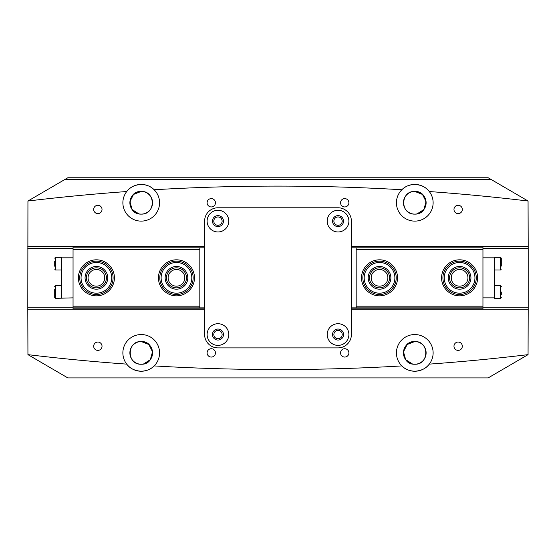 <?xml version="1.0" encoding="UTF-8"?>
<svg xmlns="http://www.w3.org/2000/svg" width="556" height="556" viewBox="0 0 556 556"><rect width="100%" height="100%" fill="white"/><g stroke="black" fill="none" stroke-linecap="round" stroke-linejoin="round"><path stroke-width="0.83" d="M296.348 377.913L259.652 377.913M211.28 348.723A4.17 4.17 0 0 0 207.11 352.893A4.17 4.17 0 0 0 211.28 357.063A4.17 4.17 0 0 0 215.45 352.893A4.17 4.17 0 0 0 211.28 348.723M344.72 348.723A4.17 4.17 0 0 0 340.55 352.893A4.17 4.17 0 0 0 344.72 357.063A4.17 4.17 0 0 0 348.89 352.893A4.17 4.17 0 0 0 344.72 348.723M97.856 342.051A4.17 4.17 0 0 0 93.686 346.221A4.17 4.17 0 0 0 97.856 350.391A4.17 4.17 0 0 0 102.026 346.221A4.17 4.17 0 0 0 97.856 342.051M458.144 342.051A4.17 4.17 0 0 0 453.974 346.221A4.17 4.17 0 0 0 458.144 350.391A4.17 4.17 0 0 0 462.314 346.221A4.17 4.17 0 0 0 458.144 342.051M217.952 330.375A4.17 4.17 0 0 0 213.782 334.545A4.17 4.17 0 0 0 217.952 338.715A4.17 4.17 0 0 0 222.122 334.545A4.17 4.17 0 0 0 217.952 330.375M338.048 330.375A4.17 4.17 0 0 0 333.878 334.545A4.17 4.17 0 0 0 338.048 338.715A4.17 4.17 0 0 0 342.218 334.545A4.17 4.17 0 0 0 338.048 330.375M211.28 198.603A4.17 4.17 0 0 0 207.11 202.773A4.17 4.17 0 0 0 211.28 206.943A4.17 4.17 0 0 0 215.45 202.773A4.17 4.17 0 0 0 211.28 198.603M344.72 198.603A4.17 4.17 0 0 0 340.55 202.773A4.17 4.17 0 0 0 344.72 206.943A4.17 4.17 0 0 0 348.89 202.773A4.17 4.17 0 0 0 344.72 198.603M97.856 205.275A4.17 4.17 0 0 0 93.686 209.445A4.17 4.17 0 0 0 97.856 213.615A4.17 4.17 0 0 0 102.026 209.445A4.17 4.17 0 0 0 97.856 205.275M458.144 205.275A4.17 4.17 0 0 0 453.974 209.445A4.17 4.17 0 0 0 458.144 213.615A4.17 4.17 0 0 0 462.314 209.445A4.17 4.17 0 0 0 458.144 205.275M217.952 216.951A4.17 4.17 0 0 0 213.782 221.121A4.17 4.17 0 0 0 217.952 225.291A4.17 4.17 0 0 0 222.122 221.121A4.17 4.17 0 0 0 217.952 216.951M338.048 216.951A4.17 4.17 0 0 0 333.878 221.121A4.17 4.17 0 0 0 338.048 225.291A4.17 4.17 0 0 0 342.218 221.121A4.17 4.17 0 0 0 338.048 216.951M412.531 364.013L405.671 359.662L403.489 351.767L407.152 344.498L414.776 341.551C429.413 340.849 429.427 364.924 414.776 364.236A11.342 11.342 0 0 1 403.434 352.893A11.342 11.342 0 0 1 414.776 341.551C400.139 340.849 400.125 364.924 414.776 364.236C429.427 364.945 429.406 340.842 414.776 341.551A11.342 11.342 0 0 1 426.118 352.893A11.342 11.342 0 0 1 414.776 364.236M143.469 364.013L150.328 359.662L152.511 351.767L148.848 344.498L141.224 341.551C126.587 340.849 126.573 364.924 141.224 364.236C126.573 364.945 126.594 340.842 141.224 341.551A11.342 11.342 0 0 0 129.882 352.893A11.342 11.342 0 0 0 141.224 364.236A11.342 11.342 0 0 0 152.566 352.893A11.342 11.342 0 0 0 141.224 341.551C155.861 340.849 155.875 364.924 141.224 364.236M414.776 214.116A11.342 11.342 0 0 1 403.434 202.773A11.342 11.342 0 0 1 414.776 191.431C400.091 190.84 400.084 214.72 414.776 214.116C400.091 214.72 400.091 190.826 414.776 191.431C429.461 190.84 429.468 214.72 414.776 214.116A11.342 11.342 0 0 0 426.118 202.773A11.342 11.342 0 0 0 414.776 191.431L422.477 194.44L426.056 201.599L423.887 209.522L417.104 213.872M528.061 354.645L488.168 377.913L67.832 377.913L27.939 354.645A2101.68 2101.68 0 0 0 126.712 364.124A18.348 18.348 0 0 1 141.224 334.545A18.348 18.348 0 0 1 154.144 365.917C151.044 369.177 146.742 370.949 141.224 371.241C134.677 370.789 129.84 368.419 126.712 364.124A18.348 18.348 0 0 0 154.144 365.917A2101.68 2101.68 0 0 0 401.856 365.917C404.956 369.177 409.258 370.949 414.776 371.241A18.348 18.348 0 0 1 397.811 345.908A18.348 18.348 0 0 1 431.247 344.81A18.348 18.348 0 0 1 429.288 364.124A2101.68 2101.68 0 0 0 528.061 354.645L528.2 309.24L351.392 309.24M351.392 246.426L528.2 246.426L528.061 201.022A2101.68 2101.68 0 0 0 429.288 191.542C426.153 187.247 421.316 184.87 414.776 184.425A18.348 18.348 0 0 1 431.247 210.856A18.348 18.348 0 0 1 397.811 209.758A18.348 18.348 0 0 1 414.776 184.425C409.251 184.717 404.949 186.489 401.856 189.749A2101.68 2101.68 0 0 0 154.144 189.749A18.348 18.348 0 0 0 124.752 210.856A18.348 18.348 0 0 0 158.189 209.758A18.348 18.348 0 0 0 154.144 189.749C151.051 186.489 146.749 184.717 141.224 184.425C134.684 184.87 129.847 187.247 126.712 191.542A2101.68 2101.68 0 0 0 27.939 201.022L64.976 179.421L491.024 179.421L488.168 177.753L67.832 177.753L64.976 179.421M138.896 213.872L132.113 209.522L129.944 201.599L133.523 194.44L141.224 191.431A11.342 11.342 0 0 0 129.882 202.773A11.342 11.342 0 0 0 141.224 214.116C155.909 214.72 155.909 190.826 141.224 191.431C126.539 190.84 126.532 214.72 141.224 214.116A11.342 11.342 0 0 0 152.566 202.773A11.342 11.342 0 0 0 141.224 191.431C155.909 190.84 155.916 214.72 141.224 214.116M204.608 309.24L27.8 309.24L27.939 201.022M27.939 354.645L27.8 309.24M528.061 201.022L491.024 179.421M163.242 377.913L118.206 377.913M528.2 246.426L528.2 309.24M429.288 364.124A18.348 18.348 0 0 1 414.776 371.241C421.323 370.789 426.16 368.419 429.288 364.124M27.8 246.426L204.608 246.426M477.611 277.833A18.014 18.014 0 0 1 459.597 295.848A18.014 18.014 0 0 1 441.582 277.833A18.014 18.014 0 0 1 459.597 259.819A18.014 18.014 0 0 1 477.611 277.833M397.547 277.833A18.014 18.014 0 0 1 379.533 295.848A18.014 18.014 0 0 1 361.518 277.833A18.014 18.014 0 0 1 379.533 259.819A18.014 18.014 0 0 1 397.547 277.833M451.257 277.833A8.34 8.34 0 0 0 459.597 286.173A8.34 8.34 0 0 0 467.937 277.833A8.34 8.34 0 0 0 459.597 269.493A8.34 8.34 0 0 0 451.257 277.833M371.193 277.833A8.34 8.34 0 0 0 379.533 286.173A8.34 8.34 0 0 0 387.873 277.833A8.34 8.34 0 0 0 379.533 269.493A8.34 8.34 0 0 0 371.193 277.833M482.949 246.426L482.949 307.857L351.392 307.857M482.949 249.477L356.181 249.477L356.181 247.809L351.392 247.809M356.181 307.857L356.181 249.477M356.181 306.189L482.949 306.189M482.949 309.24L482.949 307.857M351.392 308.858L482.949 308.858M482.949 246.808L351.392 246.808M356.181 247.809L482.949 247.809M78.389 277.833A18.014 18.014 0 0 1 96.403 259.819A18.014 18.014 0 0 1 114.418 277.833A18.014 18.014 0 0 1 96.403 295.848A18.014 18.014 0 0 1 78.389 277.833M158.453 277.833A18.014 18.014 0 0 1 176.467 259.819A18.014 18.014 0 0 1 194.482 277.833A18.014 18.014 0 0 1 176.467 295.848A18.014 18.014 0 0 1 158.453 277.833M104.743 277.833A8.34 8.34 0 0 0 96.403 269.493A8.34 8.34 0 0 0 88.063 277.833A8.34 8.34 0 0 0 96.403 286.173A8.34 8.34 0 0 0 104.743 277.833M184.807 277.833A8.34 8.34 0 0 0 176.467 269.493A8.34 8.34 0 0 0 168.127 277.833A8.34 8.34 0 0 0 176.467 286.173A8.34 8.34 0 0 0 184.807 277.833M73.051 309.24L73.051 247.809L204.608 247.809M73.051 306.189L199.819 306.189L199.819 307.857L204.608 307.857M199.819 247.809L199.819 306.189M199.819 249.477L73.051 249.477M73.051 246.426L73.051 247.809M204.608 246.808L73.051 246.808M73.051 308.858L204.608 308.858M199.819 307.857L73.051 307.857M207.11 334.545A10.842 10.842 0 0 0 217.952 345.387A10.842 10.842 0 0 0 228.794 334.545A10.842 10.842 0 0 0 217.952 323.703A10.842 10.842 0 0 0 207.11 334.545M212.448 334.545A5.504 5.504 0 0 0 217.952 340.05A5.504 5.504 0 0 0 223.456 334.545A5.504 5.504 0 0 0 217.952 329.041A5.504 5.504 0 0 0 212.448 334.545M327.206 334.545A10.842 10.842 0 0 0 338.048 345.387A10.842 10.842 0 0 0 348.89 334.545A10.842 10.842 0 0 0 338.048 323.703A10.842 10.842 0 0 0 327.206 334.545M332.544 334.545A5.504 5.504 0 0 0 338.048 340.05A5.504 5.504 0 0 0 343.552 334.545A5.504 5.504 0 0 0 338.048 329.041A5.504 5.504 0 0 0 332.544 334.545M207.11 221.121A10.842 10.842 0 0 0 217.952 231.963A10.842 10.842 0 0 0 228.794 221.121A10.842 10.842 0 0 0 217.952 210.279A10.842 10.842 0 0 0 207.11 221.121M212.448 221.121A5.504 5.504 0 0 0 217.952 226.626A5.504 5.504 0 0 0 223.456 221.121A5.504 5.504 0 0 0 217.952 215.617A5.504 5.504 0 0 0 212.448 221.121M327.206 221.121A10.842 10.842 0 0 0 338.048 231.963A10.842 10.842 0 0 0 348.89 221.121A10.842 10.842 0 0 0 338.048 210.279A10.842 10.842 0 0 0 327.206 221.121M332.544 221.121A5.504 5.504 0 0 0 338.048 226.626A5.504 5.504 0 0 0 343.552 221.121A5.504 5.504 0 0 0 338.048 215.617A5.504 5.504 0 0 0 332.544 221.121M351.392 334.545L351.392 221.121A13.344 13.344 0 0 0 338.048 207.777L217.952 207.777A13.344 13.344 0 0 0 204.608 221.121L204.608 334.545A13.344 13.344 0 0 0 217.952 347.889L338.048 347.889A13.344 13.344 0 0 0 351.392 334.545M447.802 377.913L364.402 377.913M482.949 297.849L494.625 297.849L494.625 257.317L500.463 257.317L501.297 258.151L501.297 266.095M482.949 257.817L494.625 257.817M501.297 261.098L501.297 258.151M501.297 291.997L501.297 294.52M494.625 285.673L500.463 285.673L500.463 298.35L494.625 298.35L494.625 297.849M73.051 297.849L55.537 298.35L54.703 297.516L54.703 289.502M73.051 257.817L61.375 257.817L61.375 297.849M54.703 266.213L54.703 261.098M61.375 269.994L55.537 269.994L55.537 257.317L61.375 257.317L61.375 257.817M54.703 294.52L54.703 297.516M378.198 293.123A15.346 15.346 0 0 0 394.823 279.161A15.346 15.346 0 0 0 380.86 262.543A15.346 15.346 0 0 0 364.243 276.506A15.346 15.346 0 0 0 378.198 293.123M380.978 261.216A16.68 16.68 0 0 1 396.15 279.279A16.68 16.68 0 0 1 378.087 294.451A16.68 16.68 0 0 1 362.915 276.388A16.68 16.68 0 0 1 380.978 261.216M378.546 289.134A11.342 11.342 0 0 1 368.232 276.853A11.342 11.342 0 0 1 380.512 266.532A11.342 11.342 0 0 1 390.833 278.813A11.342 11.342 0 0 1 378.546 289.134M380.401 267.86A10.008 10.008 0 0 0 369.559 276.964A10.008 10.008 0 0 0 378.664 287.806A10.008 10.008 0 0 0 389.499 278.702A10.008 10.008 0 0 0 380.401 267.86M161.122 277.833A15.346 15.346 0 0 0 176.467 293.179A15.346 15.346 0 0 0 191.813 277.833A15.346 15.346 0 0 0 176.467 262.488A15.346 15.346 0 0 0 161.122 277.833M193.147 277.833A16.68 16.68 0 0 1 176.467 294.513A16.68 16.68 0 0 1 159.787 277.833A16.68 16.68 0 0 1 176.467 261.153A16.68 16.68 0 0 1 193.147 277.833M165.125 277.833A11.342 11.342 0 0 1 176.467 266.491A11.342 11.342 0 0 1 187.81 277.833A11.342 11.342 0 0 1 176.467 289.176A11.342 11.342 0 0 1 165.125 277.833M186.475 277.833A10.008 10.008 0 0 0 176.467 267.825A10.008 10.008 0 0 0 166.459 277.833A10.008 10.008 0 0 0 176.467 287.841A10.008 10.008 0 0 0 186.475 277.833M445.307 272.231A15.346 15.346 0 0 0 453.995 292.122A15.346 15.346 0 0 0 473.886 283.435A15.346 15.346 0 0 0 465.198 263.544A15.346 15.346 0 0 0 445.307 272.231M475.123 283.921A16.68 16.68 0 0 1 453.508 293.359A16.68 16.68 0 0 1 444.063 271.745A16.68 16.68 0 0 1 465.685 262.307A16.68 16.68 0 0 1 475.123 283.921M449.033 273.691A11.342 11.342 0 0 1 463.732 267.276A11.342 11.342 0 0 1 470.154 281.975A11.342 11.342 0 0 1 455.454 288.39A11.342 11.342 0 0 1 449.033 273.691M468.916 281.489A10.008 10.008 0 0 0 463.245 268.513A10.008 10.008 0 0 0 450.277 274.178A10.008 10.008 0 0 0 455.941 287.153A10.008 10.008 0 0 0 468.916 281.489M109.268 286.201A15.346 15.346 0 0 0 104.771 264.969A15.346 15.346 0 0 0 83.539 269.465A15.346 15.346 0 0 0 88.036 290.698A15.346 15.346 0 0 0 109.268 286.201M82.42 268.736A16.68 16.68 0 0 1 105.501 263.85A16.68 16.68 0 0 1 110.387 286.931A16.68 16.68 0 0 1 87.313 291.817A16.68 16.68 0 0 1 82.42 268.736M105.911 284.019A11.342 11.342 0 0 1 90.218 287.341A11.342 11.342 0 0 1 86.896 271.648A11.342 11.342 0 0 1 102.589 268.326A11.342 11.342 0 0 1 105.911 284.019M88.015 272.377A10.008 10.008 0 0 0 90.948 286.222A10.008 10.008 0 0 0 104.792 283.289A10.008 10.008 0 0 0 101.859 269.445A10.008 10.008 0 0 0 88.015 272.377M528.2 248.428L482.949 248.428M73.051 248.428L27.8 248.428M27.8 307.239L73.051 307.239M482.949 307.239L528.2 307.239M494.625 269.994L500.463 269.994L500.463 257.317M61.375 285.673L55.537 285.673L55.537 298.35M500.463 269.994L501.297 269.16M500.463 298.35L501.297 297.516M500.463 285.673L501.297 286.507M55.537 269.994L54.703 269.16M55.537 257.317L54.703 258.151M55.537 285.673L54.703 286.507"/></g></svg>
